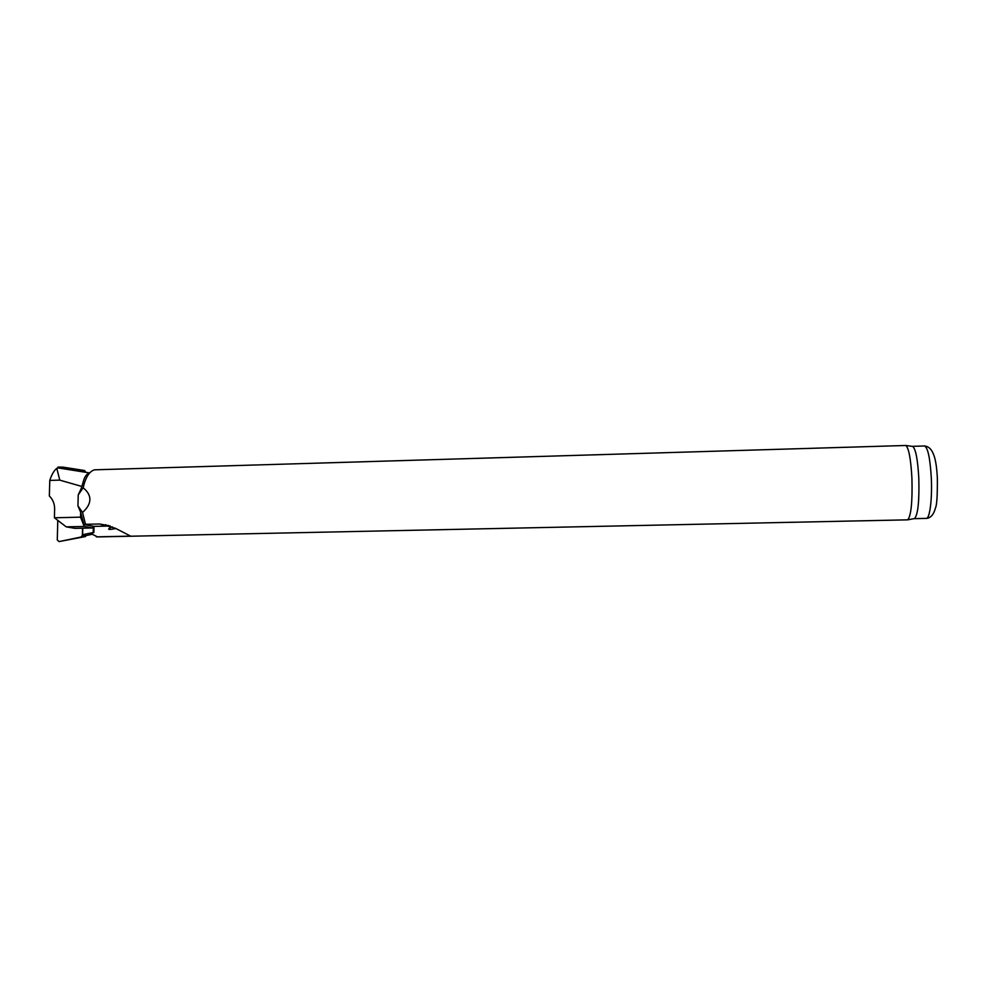 <?xml version="1.0" encoding="UTF-8"?>
<svg xmlns="http://www.w3.org/2000/svg" width="987" height="987" viewBox="0 0 987 987"><rect width="100%" height="100%" fill="white"/><g stroke="black" fill="none" stroke-linecap="round" stroke-linejoin="round"><path stroke-width="1.48" d="M110.26 526.022L94.012 526.392L93.864 532.622L90.483 533.325L97.577 536.928L907.744 519.841C911.137 515.658 912.519 501.815 911.926 478.337C910.865 459.14 908.842 448.197 905.856 445.482L94.444 469.824C89.299 471.404 85.536 477.4 83.155 487.8C87.707 491.452 89.953 495.412 89.891 499.669C89.743 503.938 87.3 508.206 82.55 512.45L77.948 505.912L80.65 512.241L83.92 524.553L85.499 524.307L82.55 512.45M96.331 536.842L130.629 536.126L115.405 528.267L99.601 523.986L85.499 524.307M108.397 525.392L102.327 525.75L110.149 525.96M83.315 481.471L81.242 488.466L83.315 481.471C84.623 476.598 86.745 473.76 89.669 472.933L58.147 467.924L56.802 468.369C54.051 470.466 51.719 474.476 49.782 480.41L59.775 480.126L56.802 468.369M81.242 488.466L78.232 494.919L83.155 487.8M913.974 518.644L914.604 518.533C917.996 514.449 919.39 501.038 918.811 478.288C917.774 459.695 915.751 449.085 912.765 446.445L912.136 446.358M84.216 526.453L66.215 526.848L54.408 517.78L80.527 517.163L84.216 526.453L92.741 527.971L92.79 526.17L83.92 524.553M92.778 526.281L94.012 526.392M115.911 528.514C107.706 530.142 106.473 529.575 112.197 526.787M78.232 494.919L77.948 505.912M92.112 534.3L85.77 535.645L82.612 534.72L93.21 532.511L93.358 526.268M82.772 528.193L82.612 534.72M93.864 532.622L93.21 532.511M59.775 480.126L81.292 486.307M92.741 527.971L74.963 528.366L66.215 526.848M49.782 480.41L49.35 495.992C52.916 499.496 54.68 503.913 54.643 509.243L54.408 517.78M80.65 512.241L80.527 517.163M85.77 535.645L85.425 536.558L59.072 541.592L57.271 539.975L57.789 520.383M82.55 528.205L82.377 535.336L81.131 537.002L59.072 541.592M57.579 468.035L58.06 467.085L62.588 467.122M85.832 472.317L84.586 470.528L63.02 467.135M80.144 471.416L85.844 472.131M58.097 467.085L80.157 470.947M99.601 523.986L107.164 525.405M914.135 518.656L926.312 518.397C929.754 518.952 932.333 498.916 931.309 477.967C930.112 458.054 927.829 447.395 924.461 445.976L912.296 446.346M85.758 536.114L82.377 535.336M85.4 536.558L81.033 537.027M79.811 470.515L84.586 470.528M912.765 446.445L905.856 445.482M914.604 518.533L907.744 519.841M924.461 445.976C934.751 446.803 936.577 463.964 937.366 478.263C937.49 495.351 936.848 505.282 935.429 508.071C933.665 514.671 930.63 518.113 926.312 518.397M105.819 524.689L104.881 524.973M85.425 536.558L81.131 537.002M58.06 467.085L62.884 467.122"/></g></svg>

